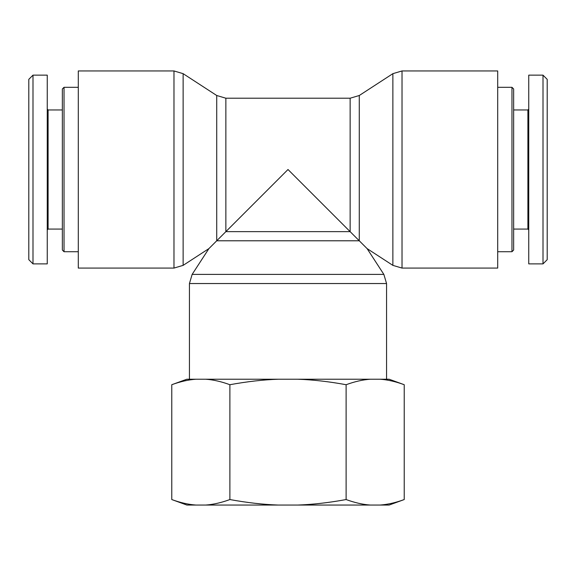 <?xml version="1.0" encoding="UTF-8"?>
<svg xmlns="http://www.w3.org/2000/svg" width="576" height="576" viewBox="0 0 576 576"><rect width="100%" height="100%" fill="white"/><g stroke="black" fill="none" stroke-linecap="round" stroke-linejoin="round"><path stroke-width="0.86" d="M183.125 265.37L183.125 73.663L173.981 70.949L173.981 268.078L183.125 265.37L208.908 248.602L216.72 240.79L216.72 95.501L225.864 98.215L225.864 231.646L216.72 240.79L359.28 240.79L359.28 95.501L350.136 98.215L350.136 231.646L225.864 231.646L288 169.517L367.092 248.602L383.854 274.392L386.561 283.536L386.561 379.224M359.28 95.501L392.875 73.663L402.019 70.949L497.707 70.949L497.707 268.078L402.019 268.078L402.019 70.949M173.981 268.078L78.293 268.078L78.293 70.949L173.981 70.949M511.97 87.307L511.97 251.719L513.648 250.042L513.648 88.985L511.97 87.307L497.707 87.307M543.002 263.887L547.2 259.69L547.2 79.351L543.002 75.161L543.002 263.887L528.746 263.88L528.746 75.146L543.002 75.146M528.746 109.116L527.904 109.958L527.904 229.075L528.746 229.91M527.904 229.075L513.648 229.075M64.03 251.719L64.03 87.307L62.352 88.985L62.352 250.042L64.03 251.719L78.293 251.719M32.998 75.139L28.8 79.337L28.8 259.675L32.998 263.873L32.998 75.139L47.254 75.146L47.254 263.88L32.998 263.88M47.254 229.91L48.096 229.075L48.096 109.958L47.254 109.116M48.096 109.958L62.352 109.958M195.941 505.051L186.869 505.051L171.77 499.55C180.346 502.697 188.402 504.526 195.941 505.051L205.711 505.051C213.25 504.526 221.306 502.697 229.882 499.55C247.039 502.697 263.153 504.526 278.23 505.051L297.77 505.051C312.847 504.526 328.961 502.697 346.118 499.55C354.694 502.697 362.75 504.526 370.289 505.051L380.059 505.051C387.598 504.526 395.654 502.697 404.23 499.55L404.23 384.718C395.654 381.571 387.598 379.742 380.059 379.224L389.131 379.224L404.23 384.718M404.23 499.55L389.131 505.051L380.059 505.051M370.289 505.051L297.77 505.051M278.23 505.051L205.711 505.051M370.289 379.224C362.75 379.742 354.694 381.571 346.118 384.718C328.961 381.571 312.847 379.742 297.77 379.224L380.059 379.224M278.23 379.224C263.153 379.742 247.039 381.571 229.882 384.718C221.306 381.571 213.25 379.742 205.711 379.224L297.77 379.224M171.77 384.718L186.869 379.224L195.941 379.224C188.402 379.742 180.346 381.571 171.77 384.718L171.77 499.55M205.711 379.224L195.941 379.224M229.882 384.718L229.882 499.55M346.118 384.718L346.118 499.55M383.854 274.392L192.146 274.392L189.439 283.536L386.561 283.536M392.875 73.663L392.875 265.37L402.019 268.078M208.908 248.602L192.146 274.392M367.092 248.602L392.875 265.37M189.439 283.536L189.439 379.224M216.72 95.501L183.125 73.663M225.864 98.215L350.136 98.215M497.707 251.719L511.97 251.719M527.904 109.958L513.648 109.958M78.293 87.307L64.03 87.307M48.096 229.075L62.352 229.075"/></g></svg>
